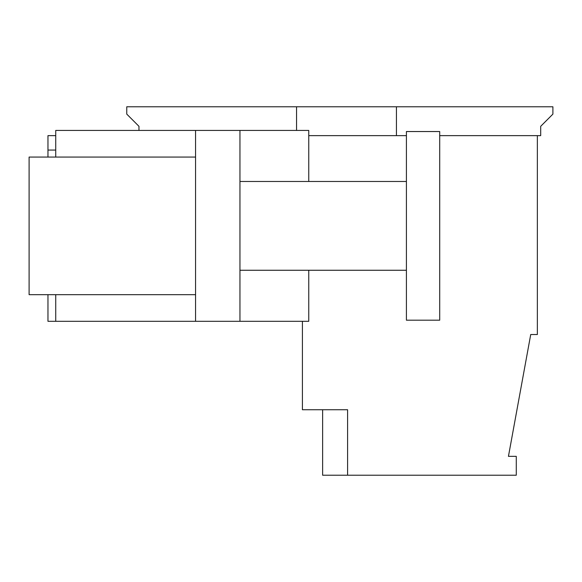 <?xml version="1.0" encoding="UTF-8"?>
<svg xmlns="http://www.w3.org/2000/svg" width="582" height="582" viewBox="0 0 582 582"><rect width="100%" height="100%" fill="white"/><g stroke="black" fill="none" stroke-linecap="round" stroke-linejoin="round"><path stroke-width="0.87" d="M47.964 157.067L47.964 150.061L55.734 150.061M55.734 135.635L47.964 135.635L47.964 150.061M308.758 270.259L308.758 321.308L47.964 321.308L47.964 294.674M439.708 135.635L537.361 135.635L537.361 334.519L530.726 334.519L508.442 456.353L516.278 456.353L516.278 475.218L347.6 475.218L347.6 409.743L302.414 409.743L302.414 321.308M322.624 409.743L322.624 475.218L347.6 475.218M195.559 294.674L29.1 294.674L29.1 157.067L195.559 157.067M308.758 135.635L406.411 135.635M195.559 321.308L195.559 130.433L239.951 130.433L239.951 321.308M308.758 181.475L308.758 130.433L239.951 130.433M195.559 130.433L55.734 130.433L55.734 157.067M55.734 321.308L55.734 294.674M396.429 135.635L396.429 106.782L126.76 106.782L126.76 114.108L138.967 126.316L138.967 130.433M537.361 135.635L540.693 135.635L540.693 126.316L552.9 114.108L552.9 106.782L396.429 106.782M296.551 130.433L296.551 106.782M406.411 131.539L406.411 320.195L439.708 320.195L439.708 131.539L406.411 131.539M406.411 270.259L239.951 270.259M406.411 181.475L239.951 181.475"/></g></svg>
